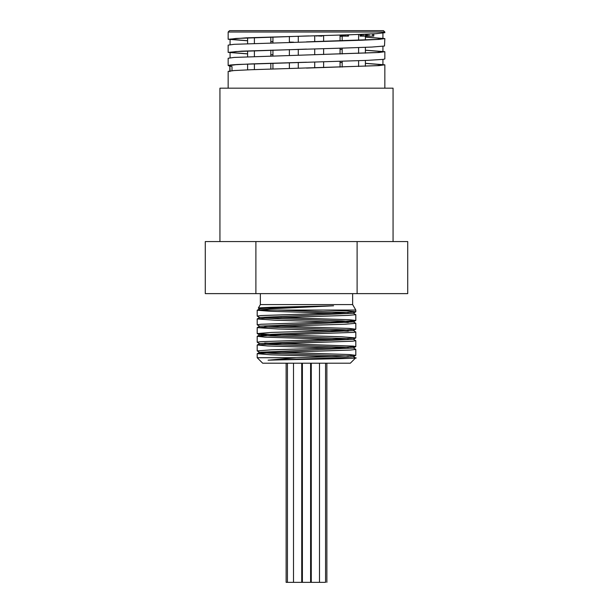 <?xml version="1.0" encoding="UTF-8"?>
<svg xmlns="http://www.w3.org/2000/svg" width="613" height="613" viewBox="0 0 613 613"><rect width="100%" height="100%" fill="white"/><g stroke="black" fill="none" stroke-linecap="round" stroke-linejoin="round"><path stroke-width="0.92" d="M257.253 310.178L259.72 308.76L267.46 308.017L333.572 305.803L269.758 308.86L257.199 310.247L270.724 311.297L332.07 313.182M353.287 313.113L355.686 314.699L348.199 315.381L266.211 318.101L257.192 318.952L274.256 320.139L348.322 322.522M264.678 318.178L342.131 320.898L353.287 321.81L355.808 323.296L345.387 324.216L280.118 326.254L257.192 327.649L278.118 328.974L348.322 331.227M353.28 330.507L355.801 332.001L354.015 332.376L276.126 335.096L257.245 336.284L264.87 337.135L332.07 339.28M353.287 339.204L355.808 340.698L352.475 341.211L272.425 343.931L257.253 344.981L267.697 345.97L332.07 347.977M353.295 347.908L355.808 349.402L350.483 350.046L269.061 352.766L257.253 353.678L270.9 354.804L332.07 356.682M353.287 356.613L355.571 357.961L350.329 363.202L262.671 363.202L257.192 357.724L296.194 357.724L336.552 356.528L355.755 355.325L349.065 354.529L280.938 352.329M354.023 357.724C370.206 358.528 295.19 359.341 268.08 360.183L343.173 357.609L353.287 356.751L355.755 355.325M348.322 356.03L270.885 353.31L259.72 352.398L257.199 350.912L271.222 349.839L340.092 347.694L355.755 346.629L353.257 346.115L264.678 342.981M257.253 353.678L259.72 352.26L353.287 348.046L355.755 346.629M348.322 347.333L264.678 344.276M257.253 344.981L259.713 343.556L353.287 339.349L355.747 337.924L341.793 336.79L272.946 334.644L257.245 333.579L271.214 332.438L340.069 330.3L355.747 329.227L349.065 328.422L280.93 326.231M348.322 338.629L270.885 335.909L259.713 334.997L257.245 333.579M257.245 336.284L259.713 334.859L353.28 330.652L355.747 329.227M348.322 329.932L264.678 326.875M257.245 327.58L259.705 326.162L353.287 321.948L355.808 320.461L349.065 319.725L280.93 317.526M257.253 318.883L259.713 317.457L353.287 313.251L355.808 311.756L346.835 310.906L323.181 310.063M348.322 312.53L277.022 310.063M268.08 360.183L296.194 357.724L266.065 357.724M259.713 343.701L257.192 342.207L260.832 341.671L340.092 338.997L355.747 337.924M259.713 326.3L257.192 324.806L260.832 324.277L340.046 321.595L355.747 320.53M259.713 317.595L257.192 316.109L260.832 315.572L340.054 312.898L355.755 311.825M261.353 308.454L258.38 308.124L259.659 307.841L270.425 307.328L333.572 305.803M352.644 293.627L352.644 304.584L260.356 304.584L258.341 308.071M352.644 304.584L355.808 310.063L257.644 310.063M286.125 363.202L286.125 582.35L325.557 582.35L325.557 363.202M319.496 363.202L319.496 582.35M326.875 363.202L326.875 582.35M301.726 363.202L301.726 582.35M310.607 363.202L310.607 582.35M232.005 70.71L232.005 66.602C230.082 66.235 229.438 65.867 230.074 65.507L228.159 65.507L230.519 64.993L237.407 64.48L367.126 60.38L383.363 59.354L384.841 58.948L384.841 51.722M230.074 70.909L229.837 65.775L229.837 71.637M229.837 66.227L228.159 65.507L228.159 58.25L234.128 57.43L378.88 52.511L384.849 51.691L365.394 50.189M365.394 63.308L384.841 64.809L378.872 65.629L251.108 69.729L234.12 70.549L228.159 71.369L228.159 88.172M340.054 62.457L342.169 62.518L340.054 62.48M272.946 54.741L270.831 54.68L272.946 54.718M247.606 53.89L228.151 52.389L241.491 51.155L343.701 48.075L371.823 47.055L384.504 46.029L384.841 38.581L378.888 39.401L361.9 40.22L234.112 44.312L228.159 45.132L228.159 52.389M342.169 49.431L340.054 49.362L342.169 49.4M293.504 42.205L289.382 42.09M272.946 41.63L270.831 41.569M247.606 40.78L228.159 39.27L246.242 37.83L350.475 34.749L375.861 33.723L384.841 32.688M228.159 32.022L384.841 32.022L383.477 30.65L229.523 30.65L228.159 32.022L228.159 39.27M323.618 35.769L321.971 35.723L323.618 35.761M340.054 36.221L342.169 36.282M365.394 37.071L384.841 38.581M306.5 35.991L235.898 38.45L230.082 39.27L247.606 40.719M270.831 41.538L272.946 41.6M289.382 42.082L293.665 42.197M306.5 49.109L235.898 51.569L230.074 52.389L247.606 53.829M306.5 62.227L252.464 63.867L235.89 64.687L230.074 65.507M340.054 36.251L342.169 36.313M365.394 37.132L382.926 38.581L377.11 39.401L306.5 41.86M365.394 50.251L382.933 51.691L377.11 52.511L306.5 54.971M365.394 63.369L382.926 64.809L377.102 65.629L306.5 68.089M205.278 293.627L205.278 241.576L407.722 241.576L407.722 293.627L205.278 293.627M255.889 293.627L255.889 241.576M357.111 293.627L357.111 241.576M303.665 36.075L309.013 35.929M341.939 35.018L341.939 36.129L345.655 36.129L345.655 34.903M342.958 34.987L342.958 36.129L342.391 36.129L342.391 35.002M347.318 34.849L347.318 36.129L342.958 36.129M348.46 34.818L348.46 36.129L347.318 36.129M348.383 34.818L348.383 36.129M343.885 34.956L343.885 36.129L344.422 36.129L344.422 34.941M348.697 34.811L348.46 36.129M365.241 34.228L365.241 36.129L361.762 36.129L361.762 34.359M366.712 34.167L366.712 36.129L365.241 36.129M360.053 34.42L360.053 36.129L360.819 36.129M361.019 36.129L360.053 36.129M360.268 34.412L360.268 36.129L361.241 36.129L361.241 34.382M362.291 36.129L360.268 36.129M366.413 34.175L366.413 36.129M366.321 34.182L366.321 36.129M341.104 35.041L341.104 36.129L342.292 36.129M342.131 36.129L341.104 36.129M315.021 35.769L321.971 36.129L321.971 35.577M316.316 35.73L316.316 36.129M368.942 34.067L368.942 36.129L372.627 36.129L372.627 33.899M373.777 33.838L373.777 36.129L372.627 36.129M368.942 36.129L366.712 36.129M367.532 34.129L367.532 36.129M298.286 36.221L298.286 42.075L298.286 36.221M298.286 49.339L298.286 55.193L298.286 49.339M298.286 62.449L298.286 68.311L298.286 62.449M272.946 36.941L272.946 42.78M272.946 50.059L272.946 55.898M272.946 63.177L272.946 69.016M254.395 37.562L254.395 43.377M254.395 50.68L254.395 56.488M254.395 63.79L254.395 69.606M247.606 37.83L247.606 43.63M247.606 50.948L247.606 56.748M247.606 64.066L247.606 69.867M342.169 36.129L342.169 40.841L342.169 36.129M342.169 48.12L342.169 53.959L342.169 48.12M342.169 61.239L342.169 67.078L342.169 61.239M323.618 35.531L323.618 41.385M323.618 48.649L323.618 54.503M323.618 61.767L323.618 67.614M393.063 241.576L393.063 88.172L219.937 88.172L219.937 241.576M345.763 34.895L345.763 36.129M362.337 34.336L362.337 36.129M363.67 34.29L363.67 36.129M259.72 308.898L258.372 308.124M260.356 293.627L260.356 304.584M311.274 363.202L311.274 582.35M293.504 363.202L293.504 582.35M287.443 363.202L287.443 582.35M302.393 363.202L302.393 582.35M384.841 64.809L384.841 88.172M384.841 32.022L384.841 32.719M230.074 39.27L230.074 44.672M230.074 52.389L230.074 57.791M382.926 33.179L382.926 38.581M382.926 46.297L382.926 51.691M382.926 59.407L382.926 64.809M314.714 35.776L314.714 41.63M314.714 48.894L314.714 54.749M314.714 62.005L314.714 67.867M289.382 36.466L289.382 42.32M289.382 49.584L289.382 55.431M289.382 62.695L289.382 68.549M270.831 37.01L270.831 42.841M270.831 50.12L270.831 55.959M270.831 63.239L270.831 69.077M365.394 36.129L365.394 40.021M365.394 47.331L365.394 53.139M365.394 60.449L365.394 66.25M358.605 34.474L358.605 40.289M358.605 47.592L358.605 53.408M358.605 60.71L358.605 66.526M340.054 35.071L340.054 40.91M340.054 48.189L340.054 54.021M340.054 61.3L340.054 67.139M257.192 310.247L257.192 316.109M257.192 318.952L257.192 324.79M257.192 327.649L257.192 333.495M257.192 336.345L257.192 342.207M257.192 345.05L257.192 350.912M257.192 353.747L257.192 357.724M355.808 310.063L355.808 311.756M355.808 314.615L355.808 320.461M355.808 323.296L355.808 329.158M355.808 332.001L355.808 337.855M355.808 340.698L355.808 346.56M355.808 349.418L355.808 355.256"/></g></svg>
